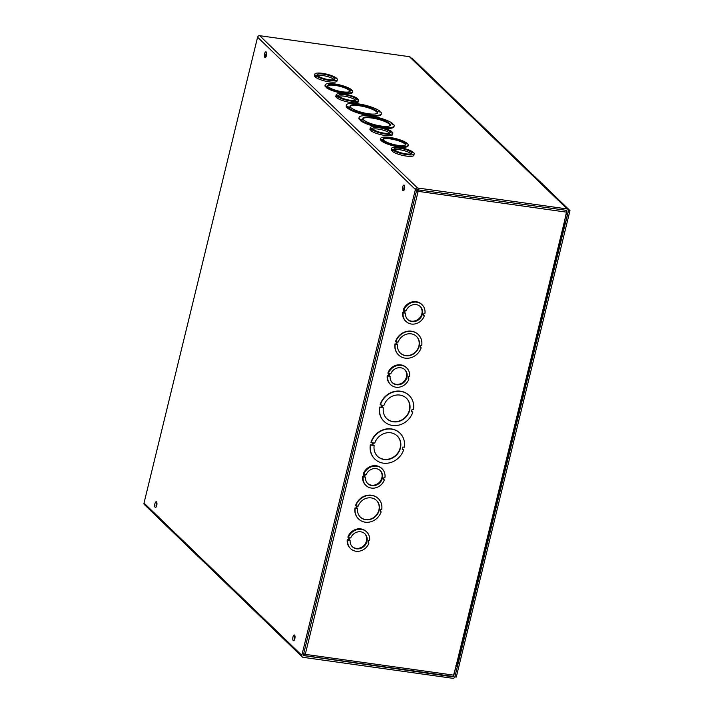 <?xml version="1.0" encoding="UTF-8"?>
<svg xmlns="http://www.w3.org/2000/svg" width="714" height="714" viewBox="0 0 714 714"><rect width="100%" height="100%" fill="white"/><g stroke="black" fill="none" stroke-linecap="round" stroke-linejoin="round"><path stroke-width="1.07" d="M457.424 666.394L456.023 666.198L453.113 676.863L303.227 655.541L416.789 189.683L566.827 210.389L564.515 221.144L565.916 221.34L568.451 210.933A1.847 1.66 134 0 0 567.184 208.952L417.512 187.978A1.847 1.66 134 0 0 415.387 189.487L301.826 655.345A1.847 1.66 134 0 0 303.093 657.326L452.765 678.3A1.847 1.66 134 0 0 454.889 676.801L457.424 666.394L456.451 665.448M302.236 656.916L144.433 504.637A1.847 1.66 -46 0 1 144.014 503.067L257.584 37.199A1.847 1.66 -46 0 1 259.7 35.7L409.372 56.674A1.847 1.66 -46 0 1 410.229 57.084L568.041 209.363M156.491 501.871A2.901 1.08 98 0 1 156.83 505.128A2.901 1.08 98 0 1 155.42 507.476A2.901 1.08 98 0 1 154.76 504.459A2.901 1.08 98 0 1 156.223 501.737A2.901 1.08 98 0 1 156.491 501.871M294.57 635.121A2.901 1.08 98 0 1 294.909 638.378A2.901 1.08 98 0 1 293.499 640.726A2.901 1.08 98 0 1 292.838 637.7A2.901 1.08 98 0 1 294.311 634.978A2.901 1.08 98 0 1 294.57 635.121M264.832 57.432A2.901 1.08 98 0 1 264.492 54.175A2.901 1.08 98 0 1 265.903 51.827A2.901 1.08 98 0 1 266.563 54.844A2.901 1.08 98 0 1 265.099 57.566A2.901 1.08 98 0 1 264.832 57.432M402.91 190.674A2.901 1.08 98 0 1 402.58 187.416A2.901 1.08 98 0 1 403.981 185.069A2.901 1.08 98 0 1 404.651 188.094A2.901 1.08 98 0 1 403.178 190.816A2.901 1.08 98 0 1 402.91 190.674M156.83 502.54A2.901 1.08 -82 0 0 156.223 506.869M294.909 635.79A2.901 1.08 -82 0 0 294.302 640.11M266.5 52.631A2.901 1.08 -82 0 0 265.894 56.959M404.588 185.881A2.901 1.08 -82 0 0 403.981 190.201M337.347 79.647L336.999 81.084A11.594 2.802 -166.3 0 1 327.896 81.655A11.594 2.802 -166.3 0 1 315.543 77.246L315.891 75.809L316.837 75.943L315.07 75.015A11.594 2.802 -166.3 0 1 314.812 74.149A11.594 2.802 -166.3 0 1 323.915 73.569A11.594 2.802 -166.3 0 1 336.267 77.987L335.321 77.853L337.088 78.781A11.594 2.802 -166.3 0 1 337.347 79.647A11.594 2.802 -166.3 0 1 328.244 80.218A11.594 2.802 -166.3 0 1 315.891 75.809M315.695 76.612L314.722 76.452A11.594 2.802 -166.3 0 1 314.463 75.586L314.812 74.149M358.714 100.263L358.366 101.7A11.594 2.802 -166.3 0 1 349.262 102.28A11.594 2.802 -166.3 0 1 336.91 97.872L337.267 96.426L338.213 96.56L336.437 95.631A11.594 2.802 -166.3 0 1 336.178 94.775A11.594 2.802 -166.3 0 1 345.281 94.194A11.594 2.802 -166.3 0 1 357.634 98.603L356.688 98.47L358.455 99.398A11.594 2.802 -166.3 0 1 358.714 100.263A11.594 2.802 -166.3 0 1 349.619 100.844A11.594 2.802 -166.3 0 1 337.267 96.426M337.07 97.238L336.089 97.077A11.594 2.802 -166.3 0 1 335.83 96.211L336.178 94.775M392.843 133.197L392.495 134.634A11.594 2.802 -166.3 0 1 383.391 135.214A11.594 2.802 -166.3 0 1 371.039 130.796L371.387 129.359L372.333 129.493L370.566 128.565A11.594 2.802 -166.3 0 1 370.307 127.699A11.594 2.802 -166.3 0 1 379.411 127.128A11.594 2.802 -166.3 0 1 391.763 131.537L390.817 131.403L392.584 132.331A11.594 2.802 -166.3 0 1 392.843 133.197A11.594 2.802 -166.3 0 1 383.739 133.768A11.594 2.802 -166.3 0 1 371.387 129.359M371.191 130.162L370.218 130.002A11.594 2.802 -166.3 0 1 369.959 129.136L370.307 127.699M414.209 153.813L413.861 155.25A11.594 2.802 -166.3 0 1 404.758 155.831A11.594 2.802 -166.3 0 1 392.405 151.422L392.762 149.985L393.709 150.118L391.932 149.19A11.594 2.802 -166.3 0 1 391.674 148.325A11.594 2.802 -166.3 0 1 400.777 147.744A11.594 2.802 -166.3 0 1 413.129 152.153L412.183 152.028L413.95 152.948A11.594 2.802 -166.3 0 1 414.209 153.813A11.594 2.802 -166.3 0 1 405.115 154.394A11.594 2.802 -166.3 0 1 392.762 149.985M392.566 150.788L391.584 150.627A11.594 2.802 -166.3 0 1 391.326 149.762L391.674 148.325M375.314 126.619A18.037 4.364 -166.3 0 1 360.329 120.487L360.508 119.765L361.909 119.961L359.678 118.97A18.037 4.364 -166.3 0 1 359.115 117.417A18.037 4.364 -166.3 0 1 373.609 116.578A18.037 4.364 -166.3 0 1 392.771 123.611L391.37 123.415L392.191 124.209L393.592 124.406A18.037 4.364 -166.3 0 1 394.164 125.959L393.994 126.681A18.037 4.364 -166.3 0 1 383.953 128.172M360.49 119.827L359.508 119.693A18.037 4.364 -166.3 0 1 358.937 118.131L359.115 117.417M408.221 145.165L408.051 145.888A14.173 3.427 -166.3 0 1 396.788 146.566A14.173 3.427 -166.3 0 1 381.713 141.104L381.883 140.39L382.829 140.524L381.062 139.596A14.173 3.427 -166.3 0 1 380.678 138.454A14.173 3.427 -166.3 0 1 391.941 137.775A14.173 3.427 -166.3 0 1 407.025 143.228L406.07 143.103L407.846 144.023A14.173 3.427 -166.3 0 1 408.221 145.165A14.173 3.427 -166.3 0 1 396.966 145.843A14.173 3.427 -166.3 0 1 381.883 140.39M381.865 140.471L380.892 140.31A14.173 3.427 -166.3 0 1 380.508 139.168L380.678 138.454M351.529 89.678L350.574 89.545L352.35 90.473A14.173 3.427 -166.3 0 1 352.725 91.615L352.555 92.338A14.173 3.427 -166.3 0 1 341.292 93.016A14.173 3.427 -166.3 0 1 326.218 87.554L326.387 86.84L327.333 86.965L326.512 86.18L326.343 86.894L325.388 86.76A14.173 3.427 -166.3 0 1 325.013 85.618L325.182 84.904A14.173 3.427 -166.3 0 1 336.446 84.216A14.173 3.427 -166.3 0 1 351.529 89.678L351.368 90.312M348.325 106.859L346.924 106.663A18.037 4.364 -166.3 0 1 346.352 105.101A18.037 4.364 -166.3 0 1 360.856 104.271A18.037 4.364 -166.3 0 1 380.018 111.304L378.616 111.098L379.437 111.893L380.839 112.089A18.037 4.364 -166.3 0 1 381.41 113.651L381.231 114.365A18.037 4.364 -166.3 0 1 366.737 115.204A18.037 4.364 -166.3 0 1 347.575 108.171L347.745 107.457L349.155 107.653L348.325 106.859L348.164 107.511M347.736 107.519L346.754 107.386A18.037 4.364 -166.3 0 1 346.183 105.824L346.352 105.101M380.018 111.304L379.857 111.955M346.924 106.663L346.754 107.386M381.41 113.651A18.037 4.364 -166.3 0 1 366.907 114.49A18.037 4.364 -166.3 0 1 347.745 107.457M350.494 107.162A14.173 3.427 -166.3 0 1 350.11 106.02A14.173 3.427 -166.3 0 1 364.693 106.047A14.173 3.427 -166.3 0 1 377.652 112.732A14.173 3.427 -166.3 0 1 366.389 113.419A14.173 3.427 -166.3 0 1 351.315 107.957L349.914 107.76L349.092 106.966L350.494 107.162L350.333 107.814M377.483 113.071A14.173 3.427 13.7 0 0 364.515 106.77A14.173 3.427 13.7 0 0 350.101 106.404M326.512 86.18L325.566 86.046L325.388 86.76M325.566 86.046A14.173 3.427 -166.3 0 1 325.182 84.904M352.725 91.615A14.173 3.427 -166.3 0 1 341.471 92.293A14.173 3.427 -166.3 0 1 326.387 86.84M327.949 86.376A11.594 2.802 -166.3 0 1 327.69 85.51A11.594 2.802 -166.3 0 1 339.623 85.537A11.594 2.802 -166.3 0 1 350.226 91.008A11.594 2.802 -166.3 0 1 341.122 91.579A11.594 2.802 -166.3 0 1 328.77 87.17L327.824 87.037L327.003 86.242L327.949 86.376L327.797 87.01M350.038 91.338A11.594 2.802 13.7 0 0 339.445 86.251A11.594 2.802 13.7 0 0 327.699 85.894M383.445 139.926A11.594 2.802 -166.3 0 1 383.186 139.06A11.594 2.802 -166.3 0 1 395.119 139.087A11.594 2.802 -166.3 0 1 405.722 144.558A11.594 2.802 -166.3 0 1 396.618 145.129A11.594 2.802 -166.3 0 1 384.266 140.72L383.32 140.587L382.499 139.792L383.445 139.926L383.293 140.56M405.534 144.888A11.594 2.802 13.7 0 0 394.94 139.801A11.594 2.802 13.7 0 0 383.195 139.444M382.008 139.73L381.838 140.444M381.062 139.596L380.892 140.31M407.025 143.228L406.864 143.862M363.248 119.47A14.173 3.427 -166.3 0 1 362.864 118.328A14.173 3.427 -166.3 0 1 377.447 118.354A14.173 3.427 -166.3 0 1 390.406 125.048A14.173 3.427 -166.3 0 1 379.152 125.726A14.173 3.427 -166.3 0 1 364.069 120.264L361.846 119.274L363.248 119.47L363.087 120.13M394.164 125.959A18.037 4.364 -166.3 0 1 379.661 126.797A18.037 4.364 -166.3 0 1 360.508 119.765M390.246 125.387A14.173 3.427 13.7 0 0 377.278 119.077A14.173 3.427 13.7 0 0 362.864 118.711M361.088 119.167L360.927 119.827M359.678 118.97L359.508 119.693M392.771 123.611L392.611 124.263M334.143 79.629A9.023 2.178 13.7 0 0 325.816 76.112A9.023 2.178 13.7 0 0 317.364 75.738M316.507 75.22L317.462 75.345A9.023 2.178 -166.3 0 1 317.311 74.756A9.023 2.178 -166.3 0 1 326.593 74.774A9.023 2.178 -166.3 0 1 334.839 79.031A9.023 2.178 -166.3 0 1 327.904 79.504A9.023 2.178 -166.3 0 1 318.283 76.139L316.507 75.22M317.302 75.979L317.462 75.345M315.668 76.585L316.016 75.148M314.722 76.452L315.07 75.015M336.107 78.62L336.267 77.987M355.518 100.246A9.023 2.178 13.7 0 0 347.191 96.738A9.023 2.178 13.7 0 0 338.731 96.363M337.883 95.837L338.829 95.971A9.023 2.178 -166.3 0 1 338.686 95.381A9.023 2.178 -166.3 0 1 347.968 95.399A9.023 2.178 -166.3 0 1 356.215 99.657A9.023 2.178 -166.3 0 1 349.271 100.13A9.023 2.178 -166.3 0 1 339.65 96.765L337.883 95.837M338.677 96.604L338.829 95.971M337.035 97.202L337.383 95.765M336.089 97.077L336.437 95.631M357.482 99.237L357.634 98.603M389.639 133.179A9.023 2.178 13.7 0 0 381.312 129.662A9.023 2.178 13.7 0 0 372.86 129.296M372.003 128.77L372.958 128.904A9.023 2.178 -166.3 0 1 372.806 128.315A9.023 2.178 -166.3 0 1 382.088 128.333A9.023 2.178 -166.3 0 1 390.335 132.581A9.023 2.178 -166.3 0 1 383.4 133.054A9.023 2.178 -166.3 0 1 373.779 129.698L372.003 128.77M372.797 129.537L372.958 128.904M371.164 130.135L371.512 128.698M370.218 130.002L370.566 128.565M391.602 132.17L391.763 131.537M411.014 153.796A9.023 2.178 13.7 0 0 402.687 150.288A9.023 2.178 13.7 0 0 394.226 149.913M393.378 149.387L394.324 149.521A9.023 2.178 -166.3 0 1 394.182 148.931A9.023 2.178 -166.3 0 1 403.464 148.949A9.023 2.178 -166.3 0 1 411.71 153.207A9.023 2.178 -166.3 0 1 404.767 153.68A9.023 2.178 -166.3 0 1 395.145 150.315L393.378 149.387M394.173 150.154L394.324 149.521M392.53 150.761L392.878 149.315M391.584 150.627L391.932 149.19M412.978 152.787L413.129 152.153M372.797 445.161L374.154 445.545L372.753 445.349L373.342 442.921L374.743 443.117A14.173 12.709 -46 0 1 397.27 435.951A14.173 12.709 -46 0 1 396.573 454.979A14.173 12.709 -46 0 1 377.59 456.353A14.173 12.709 -46 0 1 374.154 445.545M377.465 456.237A14.173 12.709 134 0 0 396.332 454.738A14.173 12.709 134 0 0 397.154 435.835M371.994 445.241L372.583 442.814L371.182 442.618A18.037 16.172 -46 0 1 399.956 433.166A18.037 16.172 -46 0 1 404.276 447.259L402.866 447.062L402.277 449.49L403.678 449.686A18.037 16.172 -46 0 1 374.904 459.129A18.037 16.172 -46 0 1 370.584 445.045L371.994 445.241L372.289 442.778M371.182 442.618L370.932 442.385A18.037 16.172 -46 0 1 399.715 432.934A18.037 16.172 -46 0 1 399.831 433.05M402.321 449.293L403.678 449.686M374.779 459.013A18.037 16.172 -46 0 1 374.663 458.897A18.037 16.172 -46 0 1 370.343 444.813L370.584 445.045M370.343 444.813L371.744 445.009M383.971 421.305A18.037 16.172 -46 0 1 383.846 421.189A18.037 16.172 -46 0 1 379.536 407.105L380.937 407.301L381.481 405.07M379.536 407.105L381.178 407.542L381.776 405.106L380.125 404.677A18.037 16.172 -46 0 1 408.908 395.226A18.037 16.172 -46 0 1 409.024 395.351M411.514 411.585L412.87 411.978A18.037 16.172 -46 0 1 384.096 421.43A18.037 16.172 -46 0 1 379.777 407.346M398.501 354.858A14.173 12.709 -46 0 1 398.376 354.742A14.173 12.709 -46 0 1 394.949 343.943L395.895 344.077L396.44 341.836M394.949 343.943L396.136 344.309L396.725 341.881L395.538 341.515A14.173 12.709 -46 0 1 418.065 334.348A14.173 12.709 -46 0 1 418.181 334.464M420.251 347.486L421.153 347.816A14.173 12.709 -46 0 1 398.626 354.983A14.173 12.709 -46 0 1 395.19 344.175M365.996 485.484A11.594 10.398 -46 0 1 363.158 476.872L364.104 477.006L364.693 474.569L363.747 474.435A11.594 10.398 -46 0 1 382.106 468.795A11.594 10.398 -46 0 1 384.944 477.407L383.998 477.273L383.4 479.71L384.355 479.835A11.594 10.398 -46 0 1 365.996 485.484L365.506 485.011A11.594 10.398 -46 0 1 362.667 476.399L363.613 476.533L364.113 474.489M363.747 474.435L363.265 473.971A11.594 10.398 -46 0 1 381.615 468.322L382.106 468.795M383.498 479.317L384.355 479.835M405.98 321.443A11.594 10.398 -46 0 1 403.142 312.83L404.088 312.964L404.686 310.528L403.74 310.394A11.594 10.398 -46 0 1 422.09 304.753A11.594 10.398 -46 0 1 424.928 313.366L423.982 313.232L423.393 315.668L424.339 315.793A11.594 10.398 -46 0 1 405.98 321.443L405.498 320.97A11.594 10.398 -46 0 1 402.66 312.357L403.606 312.491L404.106 310.447M403.74 310.394L403.249 309.93A11.594 10.398 -46 0 1 421.608 304.28L422.09 304.753M423.482 315.276L424.339 315.793M304.708 654.211L304.387 655.532L305.28 654.345L453.836 675.158L564.328 221.893A1.847 0.446 13.7 0 0 565.238 221.724A1.847 0.446 13.7 0 0 565.149 221.518L564.792 221.179M566.773 210.389A1.847 0.687 98 0 1 566.702 212.174L564.328 221.893M390.585 384.614A11.594 10.398 -46 0 1 387.747 376.001L388.693 376.135L389.282 373.699L388.336 373.565A11.594 10.398 -46 0 1 406.694 367.924A11.594 10.398 -46 0 1 409.533 376.537L408.587 376.403L407.997 378.831L408.943 378.964A11.594 10.398 -46 0 1 390.585 384.614L390.103 384.141A11.594 10.398 -46 0 1 387.256 375.528L388.211 375.662L388.702 373.618M388.336 373.565L387.854 373.092A11.594 10.398 -46 0 1 406.204 367.451L406.694 367.924M408.087 378.447L408.943 378.964M350.601 548.655A11.594 10.398 -46 0 1 347.754 540.043L348.7 540.177L349.298 537.74L348.352 537.606A11.594 10.398 -46 0 1 366.701 531.966A11.594 10.398 -46 0 1 369.549 540.578L368.594 540.444L368.005 542.872L368.951 543.006A11.594 10.398 -46 0 1 350.601 548.655L350.11 548.182A11.594 10.398 -46 0 1 347.272 539.57L348.218 539.704L348.718 537.66M348.352 537.606L347.861 537.133A11.594 10.398 -46 0 1 366.22 531.493L366.701 531.966M368.103 542.488L368.951 543.006M358.508 518.899A14.173 12.709 -46 0 1 358.392 518.783A14.173 12.709 -46 0 1 354.956 507.984L355.902 508.118L356.447 505.878M355.795 505.789A14.173 12.709 -46 0 1 378.322 498.622A14.173 12.709 -46 0 1 381.749 509.421L380.803 509.287L380.214 511.724L381.16 511.858A14.173 12.709 -46 0 1 358.633 519.024A14.173 12.709 -46 0 1 355.197 508.216L356.152 508.35L356.741 505.923L355.545 505.557A14.173 12.709 -46 0 1 378.072 498.39A14.173 12.709 -46 0 1 378.197 498.506M380.259 511.527L381.16 511.858M358.178 506.119A11.594 10.398 -46 0 1 376.528 500.478A11.594 10.398 -46 0 1 375.957 516.043A11.594 10.398 -46 0 1 360.427 517.168A11.594 10.398 -46 0 1 357.58 508.546L356.634 508.422L357.223 505.985L358.178 506.119M356.679 508.225L357.58 508.546M360.302 517.052A11.594 10.398 134 0 0 375.716 515.803A11.594 10.398 134 0 0 376.403 500.362M457.022 665.073A1.847 0.446 -166.3 0 1 457.112 665.269A1.847 0.446 -166.3 0 1 455.907 665.403M416.815 189.603L418.136 191.352L418.101 189.067M417.744 190.504L417.985 189.531M415.825 190.674L418.136 191.352L305.28 654.345L303.022 653.408M417.654 190.888L416.521 190.772M417.226 190.87L416.637 190.308M453.836 675.158A1.847 0.687 98 0 1 452.988 676.426L304.53 655.613L303.45 654.631M398.162 342.077A11.594 10.398 -46 0 1 416.521 336.437A11.594 10.398 -46 0 1 415.95 352.002A11.594 10.398 -46 0 1 400.411 353.127A11.594 10.398 -46 0 1 397.573 344.505L396.627 344.38L397.216 341.944L398.162 342.077M395.779 341.747A14.173 12.709 -46 0 1 418.306 334.58A14.173 12.709 -46 0 1 421.742 345.38L420.796 345.246L420.198 347.682L421.153 347.816M396.672 344.184L397.573 344.505M400.295 353.011A11.594 10.398 134 0 0 415.7 351.761A11.594 10.398 134 0 0 416.396 336.321M383.936 405.409A14.173 12.709 -46 0 1 406.462 398.242A14.173 12.709 -46 0 1 405.766 417.271A14.173 12.709 -46 0 1 386.783 418.645A14.173 12.709 -46 0 1 383.347 407.846L381.945 407.64L382.534 405.213L383.936 405.409M380.375 404.909A18.037 16.172 -46 0 1 409.149 395.467A18.037 16.172 -46 0 1 413.46 409.55L412.058 409.354L411.469 411.782L412.87 411.978M381.99 407.453L383.347 407.846M386.658 418.529A14.173 12.709 134 0 0 405.525 417.03A14.173 12.709 134 0 0 406.337 398.126M349.289 539.855L350.146 540.373L349.2 540.239L349.789 537.812L350.735 537.937A9.023 8.086 -46 0 1 364.916 533.813A9.023 8.086 -46 0 1 364.47 545.924A9.023 8.086 -46 0 1 352.386 546.799A9.023 8.086 -46 0 1 350.146 540.373M352.145 546.558A9.023 8.086 134 0 0 363.979 545.451A9.023 8.086 134 0 0 364.667 533.59M348.218 539.704L348.7 540.177M347.272 539.57L347.754 540.043M364.693 476.684L365.541 477.211L364.595 477.077L365.193 474.64L366.139 474.774A9.023 8.086 -46 0 1 380.312 470.651A9.023 8.086 -46 0 1 379.866 482.753A9.023 8.086 -46 0 1 367.781 483.628A9.023 8.086 -46 0 1 365.541 477.211M367.549 483.387A9.023 8.086 134 0 0 379.384 482.289A9.023 8.086 134 0 0 380.062 470.419M363.613 476.533L364.104 477.006M362.667 476.399L363.158 476.872M389.282 375.814L390.13 376.332L389.184 376.198L389.782 373.77L390.728 373.895A9.023 8.086 -46 0 1 404.9 369.772A9.023 8.086 -46 0 1 404.454 381.883A9.023 8.086 -46 0 1 392.379 382.758A9.023 8.086 -46 0 1 390.13 376.332M392.138 382.517A9.023 8.086 134 0 0 403.972 381.41A9.023 8.086 134 0 0 404.651 369.549M388.211 375.662L388.693 376.135M387.256 375.528L387.747 376.001M404.677 312.643L405.534 313.169L404.588 313.035L405.177 310.599L406.123 310.733A9.023 8.086 -46 0 1 420.305 306.609A9.023 8.086 -46 0 1 419.859 318.712A9.023 8.086 -46 0 1 407.774 319.586A9.023 8.086 -46 0 1 405.534 313.169M407.533 319.345A9.023 8.086 134 0 0 419.368 318.248A9.023 8.086 134 0 0 420.055 306.377M403.606 312.491L404.088 312.964M402.66 312.357L403.142 312.83M568.496 210.327L454.872 676.872L456.273 677.077L569.986 210.603L412.174 58.325L411.398 58.218M568.585 210.407L569.986 210.603M453.113 676.863L452.605 676.372M144.014 503.067L301.826 655.345M567.184 208.952L409.372 56.674M259.7 35.7L417.512 187.978M415.387 189.487L257.584 37.199M566.702 212.174L418.136 191.352M156.946 504.191L156.259 504.093M156.357 503.709L156.964 503.789M457.112 665.269L565.238 221.724"/></g></svg>
